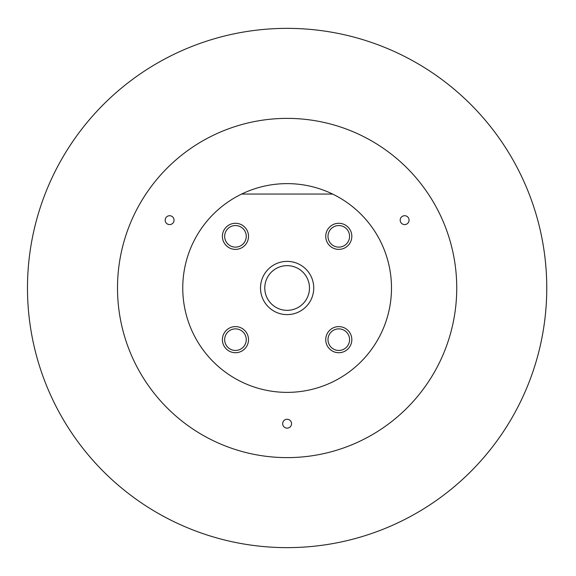 <?xml version="1.0" encoding="UTF-8"?>
<svg xmlns="http://www.w3.org/2000/svg" width="576" height="576" viewBox="0 0 576 576"><rect width="100%" height="100%" fill="white"/><g stroke="black" fill="none" stroke-linecap="round" stroke-linejoin="round"><path stroke-width="0.86" d="M332.618 194.062A104.378 104.378 0 0 1 302.753 391.198A104.378 104.378 0 0 1 241.625 194.062L332.618 194.062A104.378 104.378 0 0 0 241.625 194.062M287.122 261.382A26.618 26.618 0 0 1 310.176 301.306A26.618 26.618 0 0 1 264.074 301.306A26.618 26.618 0 0 1 287.122 261.382M338.789 326.614A13.046 13.046 0 0 1 350.086 346.19A13.046 13.046 0 0 1 327.485 346.19A13.046 13.046 0 0 1 338.789 326.614M235.454 223.286A13.046 13.046 0 0 1 246.758 242.856A13.046 13.046 0 0 1 224.158 242.856A13.046 13.046 0 0 1 235.454 223.286M235.454 326.614A13.046 13.046 0 0 1 246.758 346.19A13.046 13.046 0 0 1 224.158 346.19A13.046 13.046 0 0 1 235.454 326.614M338.789 223.286A13.046 13.046 0 0 1 350.086 242.856A13.046 13.046 0 0 1 327.485 242.856A13.046 13.046 0 0 1 338.789 223.286M174.046 220.154A4.435 4.435 0 0 0 167.393 216.31A4.435 4.435 0 0 0 167.393 223.999A4.435 4.435 0 0 0 174.046 220.154M409.068 220.154A4.435 4.435 0 0 0 402.415 216.31A4.435 4.435 0 0 0 402.415 223.999A4.435 4.435 0 0 0 409.068 220.154M291.557 423.691A4.435 4.435 0 0 0 284.904 419.846A4.435 4.435 0 0 0 284.904 427.536A4.435 4.435 0 0 0 291.557 423.691M546.761 288A259.639 259.639 0 0 1 157.306 512.856A259.639 259.639 0 0 1 157.306 63.144A259.639 259.639 0 0 1 546.761 288M338.789 225.547A10.786 10.786 0 0 1 348.127 241.733A10.786 10.786 0 0 1 329.443 241.733A10.786 10.786 0 0 1 338.789 225.547M235.454 328.874A10.786 10.786 0 0 1 244.8 345.06A10.786 10.786 0 0 1 226.116 345.06A10.786 10.786 0 0 1 235.454 328.874M235.454 225.547A10.786 10.786 0 0 1 244.8 241.733A10.786 10.786 0 0 1 226.116 241.733A10.786 10.786 0 0 1 235.454 225.547M338.789 328.874A10.786 10.786 0 0 1 348.127 345.06A10.786 10.786 0 0 1 329.443 345.06A10.786 10.786 0 0 1 338.789 328.874M287.122 265.644A22.356 22.356 0 0 1 306.482 299.174A22.356 22.356 0 0 1 267.768 299.174A22.356 22.356 0 0 1 287.122 265.644M456.739 288A169.61 169.61 0 0 1 202.313 434.887A169.61 169.61 0 0 1 202.313 141.113A169.61 169.61 0 0 1 456.739 288"/></g></svg>
